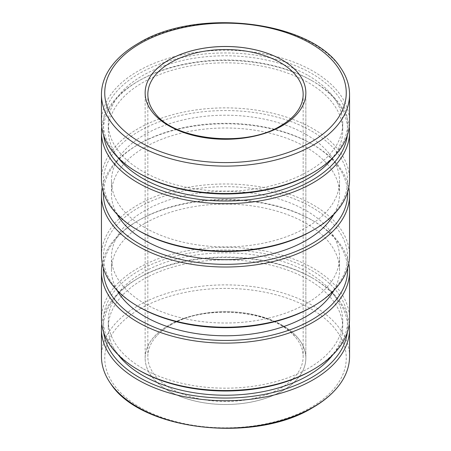 <?xml version="1.0" encoding="UTF-8"?>
<svg xmlns="http://www.w3.org/2000/svg" width="451" height="451" viewBox="0 0 451 451"><rect width="100%" height="100%" fill="white"/><g stroke="black" fill="none" stroke-linecap="round" stroke-linejoin="round"><path stroke-width="0.34" stroke-dasharray="2.25 1.69" d="M347.591 268.272A122.125 70.508 0 0 0 311.855 220.077L313.214 220.866A124.048 71.619 0 0 0 137.786 220.866A124.048 71.619 0 0 0 102.219 263.553M348.781 263.553A124.048 71.619 0 0 0 313.214 220.866L311.855 220.077A122.125 70.508 0 0 0 139.145 220.077A122.125 70.508 0 0 0 103.409 268.272M117.108 290.421A114.052 65.846 180 0 1 111.448 269.935A114.052 65.846 180 0 1 181.854 209.101A114.052 65.846 180 0 1 306.15 223.375A114.052 65.846 180 0 1 339.552 269.935A114.052 65.846 180 0 1 333.892 290.421M144.85 303.726A114.052 65.846 180 0 1 111.448 257.166A114.052 65.846 180 0 1 181.854 196.332A114.052 65.846 180 0 1 306.15 210.606A114.052 65.846 180 0 1 339.552 257.166A114.052 65.846 180 0 1 269.146 318A114.052 65.846 180 0 1 144.85 303.726M139.145 307.024A122.125 70.508 180 0 1 139.145 207.308A122.125 70.508 180 0 1 311.855 207.308A122.125 70.508 180 0 1 311.855 307.024M101.452 255.599A124.048 71.619 180 0 1 178.027 189.431A124.048 71.619 180 0 1 313.214 204.957A124.048 71.619 180 0 1 349.548 255.599M348.781 187.447A124.048 71.619 0 0 0 313.214 144.765A124.048 71.619 0 0 0 313.214 144.76A124.048 71.619 0 0 0 137.786 144.765A124.048 71.619 0 0 0 102.219 187.447M139.145 230.918A122.125 70.508 180 0 1 139.145 131.207A122.125 70.508 180 0 1 311.855 131.207A122.125 70.508 180 0 1 311.855 230.923M101.452 179.492A124.048 71.619 180 0 1 178.027 113.331A124.048 71.619 180 0 1 313.214 128.851A124.048 71.619 180 0 1 349.548 179.492M306.15 134.505A114.052 65.846 180 0 1 339.552 181.065A114.052 65.846 180 0 1 269.146 241.899A114.052 65.846 180 0 1 144.85 227.625A114.052 65.846 180 0 1 111.448 181.065A114.052 65.846 180 0 1 181.854 120.231A114.052 65.846 180 0 1 306.15 134.505M117.108 214.321A114.052 65.846 180 0 1 111.448 193.834A114.052 65.846 180 0 1 181.854 133A114.052 65.846 180 0 1 306.15 147.274A114.052 65.846 180 0 1 339.552 193.834A114.052 65.846 180 0 1 333.892 214.321M347.591 192.171A122.125 70.508 0 0 0 311.855 143.976L313.214 144.76L311.855 143.976A122.125 70.508 0 0 0 139.145 143.976A122.125 70.508 0 0 0 103.409 192.171M101.452 318.93A124.048 71.619 180 0 1 178.027 252.763A124.048 71.619 180 0 1 313.214 268.289A124.048 71.619 180 0 1 349.548 318.93M349.232 126.979A124.048 71.619 0 0 0 313.214 81.428L313.214 81.428A124.048 71.619 0 0 0 137.786 81.428A124.048 71.619 0 0 0 101.768 126.979M139.145 370.356A122.125 70.508 180 0 1 139.145 270.645A122.125 70.508 180 0 1 311.855 270.645A122.125 70.508 180 0 1 311.855 370.356M118.45 355.117A117.221 67.678 180 0 1 108.279 327.544A117.221 67.678 180 0 1 180.642 265.019A117.221 67.678 180 0 1 308.388 279.688A117.221 67.678 180 0 1 342.721 327.544A117.221 67.678 180 0 1 332.55 355.117M142.612 368.354A117.221 67.678 180 0 1 108.279 320.498A117.221 67.678 180 0 1 180.642 257.978A117.221 67.678 180 0 1 308.388 272.646A117.221 67.678 180 0 1 342.721 320.498A117.221 67.678 180 0 1 270.358 383.023A117.221 67.678 180 0 1 142.612 368.354M347.332 332.398A122.125 70.508 0 0 0 311.855 277.686L313.214 278.47A124.048 71.619 0 0 0 137.786 278.47A124.048 71.619 0 0 0 101.768 324.021M349.232 324.021A124.048 71.619 0 0 0 313.214 278.47L311.855 277.686A122.125 70.508 0 0 0 139.145 277.686A122.125 70.508 0 0 0 103.668 332.398M347.332 135.356A122.125 70.508 0 0 0 311.855 80.644L313.214 81.428L311.855 80.644A122.125 70.508 0 0 0 139.145 80.644A122.125 70.508 0 0 0 103.668 135.356M308.388 75.605A117.221 67.678 180 0 1 342.721 123.456A117.221 67.678 180 0 1 270.358 185.981A117.221 67.678 180 0 1 142.612 171.312A117.221 67.678 180 0 1 108.279 123.456A117.221 67.678 180 0 1 180.642 60.936A117.221 67.678 180 0 1 308.388 75.605M118.45 158.075A117.221 67.678 180 0 1 108.279 130.502A117.221 67.678 180 0 1 180.642 67.977A117.221 67.678 180 0 1 308.388 82.646A117.221 67.678 180 0 1 342.721 130.502A117.221 67.678 180 0 1 332.55 158.075M139.145 173.314A122.125 70.508 180 0 1 139.145 73.598A122.125 70.508 180 0 1 311.855 73.603A122.125 70.508 180 0 1 311.855 173.314M101.452 121.888A124.048 71.619 180 0 1 178.027 55.721A124.048 71.619 180 0 1 313.214 71.247A124.048 71.619 180 0 1 349.548 121.888M349.548 356.504A124.048 71.619 0 0 0 313.214 305.863A124.048 71.619 0 0 0 137.786 305.863A124.048 71.619 0 0 0 101.452 356.504M110.518 67.622A124.048 71.619 180 0 1 137.786 43.854A124.048 71.619 180 0 1 313.214 43.854A124.048 71.619 180 0 1 340.482 67.622M168.68 390.927A80.357 46.397 180 0 1 145.143 358.122A80.357 46.397 180 0 1 194.747 315.255A80.357 46.397 180 0 1 282.32 325.312A80.357 46.397 180 0 1 305.857 358.122A80.357 46.397 180 0 1 256.253 400.984A80.357 46.397 180 0 1 168.68 390.927M170.585 324.934A77.662 44.841 180 0 1 280.415 324.934A77.662 44.841 180 0 1 295.884 337.686A77.662 44.841 180 0 1 303.162 356.64A77.662 44.841 180 0 1 280.415 388.345A77.662 44.841 180 0 1 170.585 388.345A77.662 44.841 180 0 1 147.838 356.64A77.662 44.841 180 0 1 155.116 337.686A77.662 44.841 180 0 1 170.585 324.934M282.32 325.284A80.357 46.397 0 0 0 168.68 325.284A80.357 46.397 0 0 0 145.143 358.094A80.357 46.397 0 0 0 168.68 390.899A80.357 46.397 0 0 0 282.32 390.899A80.357 46.397 0 0 0 305.857 358.094A80.357 46.397 0 0 0 282.32 325.284M295.884 113.314A77.662 44.841 180 0 1 280.415 126.066A77.662 44.841 180 0 1 170.585 126.066A77.662 44.841 180 0 1 155.116 113.314M145.143 358.094L145.143 92.906A80.357 46.397 0 0 0 145.143 92.906A80.357 46.397 0 0 0 168.68 125.716A80.357 46.397 0 0 0 282.32 125.716A80.357 46.397 0 0 0 305.857 92.906A80.357 46.397 0 0 0 305.857 92.895L305.857 358.094M140.109 308.822A120.761 69.719 180 0 1 310.891 308.822A120.761 69.719 180 0 1 310.891 407.416A120.761 69.719 180 0 1 140.109 407.416A120.761 69.719 180 0 1 140.109 308.822M111.448 269.935L111.448 257.166M339.552 181.065L339.552 193.834M108.279 327.544L108.279 320.498M342.721 123.456L342.721 130.502M145.143 358.122L145.143 92.878M305.857 358.122L305.857 92.878M108.279 123.456L108.279 130.502M139.145 80.644L137.786 81.428M139.145 277.686L137.786 278.47M342.721 327.544L342.721 320.498M139.145 143.976L137.786 144.765M111.448 181.065L111.448 193.834M339.552 269.935L339.552 257.166M139.145 220.077L137.786 220.866M155.116 337.686C158.797 333.126 163.82 328.993 170.185 325.295C205.154 303.106 276.796 310.711 295.884 337.686M147.838 94.36L147.838 356.64M303.162 94.36L303.162 356.64"/><path stroke-width="0.68" d="M103.409 268.272A122.125 70.508 0 0 0 139.145 319.793A122.125 70.508 0 0 0 273.565 334.755A122.125 70.508 0 0 0 347.591 268.272M102.219 263.553A124.048 71.619 0 0 0 101.452 271.508A124.048 71.619 0 0 0 137.786 322.149A124.048 71.619 0 0 0 272.973 337.669A124.048 71.619 0 0 0 349.548 271.508A124.048 71.619 0 0 0 348.781 263.553M333.892 290.421A114.052 65.846 180 0 1 144.85 316.495A114.052 65.846 180 0 1 117.108 290.421M349.548 195.401L349.548 255.599A124.048 71.619 180 0 1 313.214 306.235L311.855 307.024A122.125 70.508 180 0 1 139.145 307.024L137.786 306.24A124.048 71.619 180 0 1 137.786 306.235A124.048 71.619 180 0 1 101.452 255.599L101.452 195.401A124.048 71.619 0 0 0 137.786 246.043A124.048 71.619 0 0 0 272.973 261.569A124.048 71.619 0 0 0 349.548 195.401A124.048 71.619 0 0 0 348.781 187.447M313.214 306.235A124.048 71.619 180 0 1 137.786 306.24L139.145 307.024M349.548 132.07L349.548 179.492A124.048 71.619 180 0 1 313.214 230.134L311.855 230.923A122.125 70.508 180 0 1 139.145 230.923L137.786 230.134A124.048 71.619 180 0 1 101.452 179.492L101.452 132.07A124.048 71.619 0 0 0 137.786 182.711A124.048 71.619 0 0 0 272.973 198.237A124.048 71.619 0 0 0 349.548 132.07A124.048 71.619 0 0 0 349.232 126.979M313.214 230.134A124.048 71.619 180 0 1 137.786 230.134L139.145 230.923A122.125 70.508 180 0 1 139.145 230.918M333.892 214.321A114.052 65.846 180 0 1 144.85 240.394A114.052 65.846 180 0 1 117.108 214.321M103.409 192.171A122.125 70.508 0 0 0 139.145 243.692A122.125 70.508 0 0 0 273.565 258.649A122.125 70.508 0 0 0 347.591 192.171M349.548 271.508L349.548 318.93A124.048 71.619 180 0 1 313.214 369.572A124.048 71.619 180 0 1 137.786 369.572L137.786 369.572A124.048 71.619 180 0 1 101.452 318.93L101.452 271.508M313.214 369.572L311.855 370.356A122.125 70.508 180 0 1 139.145 370.356L137.786 369.572L139.145 370.356M332.55 355.117A117.221 67.678 180 0 1 142.612 375.395A117.221 67.678 180 0 1 118.45 355.117M103.668 332.398A122.125 70.508 0 0 0 139.145 377.397A122.125 70.508 0 0 0 268.317 393.576A122.125 70.508 0 0 0 347.332 332.398M101.768 324.021A124.048 71.619 0 0 0 101.452 329.112A124.048 71.619 0 0 0 137.786 379.753A124.048 71.619 0 0 0 272.973 395.279A124.048 71.619 0 0 0 349.548 329.112A124.048 71.619 0 0 0 349.232 324.021M103.668 135.356A122.125 70.508 0 0 0 139.145 180.355A122.125 70.508 0 0 0 268.317 196.535A122.125 70.508 0 0 0 347.332 135.356M332.55 158.075A117.221 67.678 180 0 1 142.612 178.354A117.221 67.678 180 0 1 118.45 158.075M349.548 94.496L349.548 121.888A124.048 71.619 180 0 1 313.214 172.53L311.855 173.314A122.125 70.508 180 0 1 139.145 173.314L137.786 172.53A124.048 71.619 180 0 1 101.452 121.888L101.452 94.496A124.048 71.619 180 0 1 110.518 67.622C117.057 58.376 126.303 50.303 138.248 43.397C196.326 7.284 310.778 20.391 340.482 67.622A124.048 71.619 180 0 1 349.548 94.496A124.048 71.619 180 0 1 313.214 145.137A124.048 71.619 180 0 1 137.786 145.137A124.048 71.619 180 0 1 101.452 94.496M313.214 172.53A124.048 71.619 180 0 1 137.786 172.53L139.145 173.314M101.452 329.112L101.452 356.504A124.048 71.619 0 0 0 110.518 383.378A124.048 71.619 0 0 0 137.786 407.146A124.048 71.619 0 0 0 313.214 407.146A124.048 71.619 0 0 0 340.482 383.378A124.048 71.619 0 0 0 349.548 356.504L349.548 329.112M282.32 60.073A80.357 46.397 0 0 0 194.747 50.016A80.357 46.397 0 0 0 145.143 92.878A80.357 46.397 0 0 0 168.68 125.688A80.357 46.397 0 0 0 256.253 135.745A80.357 46.397 0 0 0 305.857 92.878A80.357 46.397 0 0 0 282.32 60.073M101.768 126.979A124.048 71.619 0 0 0 101.452 132.07M102.219 187.447A124.048 71.619 0 0 0 101.452 195.401M170.585 62.655A77.662 44.841 180 0 1 280.415 62.655A77.662 44.841 180 0 1 303.162 94.36A77.662 44.841 180 0 1 295.884 113.314C292.203 117.874 287.18 122.007 280.815 125.705C245.84 147.894 174.204 140.289 155.116 113.314A77.662 44.841 180 0 1 147.838 94.36A77.662 44.841 180 0 1 170.585 62.655M305.857 92.895A80.357 46.397 0 0 0 282.32 60.101A80.357 46.397 0 0 0 168.68 60.101A80.357 46.397 0 0 0 145.143 92.895M310.891 142.178A120.761 69.719 180 0 1 140.109 142.178A120.761 69.719 180 0 1 140.109 43.584A120.761 69.719 180 0 1 310.891 43.584A120.761 69.719 180 0 1 310.891 142.178M340.482 383.378C333.943 392.624 324.697 400.697 312.752 407.603C254.674 443.716 140.222 430.609 110.518 383.378"/></g></svg>
